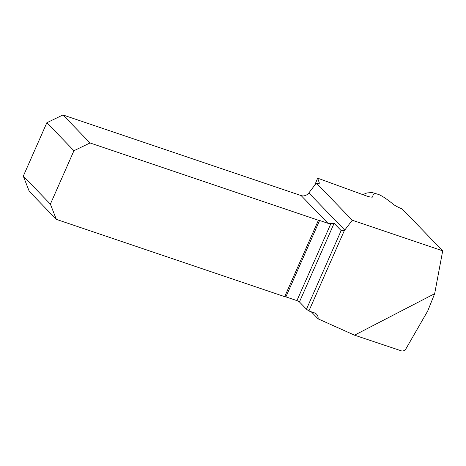 <?xml version="1.0" encoding="UTF-8"?>
<svg xmlns="http://www.w3.org/2000/svg" width="466" height="466" viewBox="0 0 466 466"><rect width="100%" height="100%" fill="white"/><g stroke="black" fill="none" stroke-linecap="round" stroke-linejoin="round"><path stroke-width="0.7" d="M434.662 293.691L427.759 310.909L405.927 348.818C404.698 350.525 403.253 351.23 401.587 350.933L354.55 335.176L434.662 293.691L442.7 250.836L352.279 220.232L344.747 230.088A6.833 6.075 135.9 0 1 344.362 230.548L308.882 310.991L314.387 312.855A6.833 6.075 135.9 0 1 316.595 314.241A6.833 6.075 135.9 0 1 318.127 318.872L354.55 335.176M311.294 311.806L318.127 318.872M371.915 197.176A18.762 17.679 -53 0 1 372.689 196.885C371.897 197.456 369.497 197.031 365.495 195.604L317.655 178.175L314.661 185.317M362.798 194.625L366.963 192.93L372.223 192.545L378.73 194.526C374.926 193.006 372.917 193.798 372.689 196.885L372.491 197.101M442.7 250.836L402.17 208.943C398.587 207.51 395.692 206.013 393.496 204.463C387.147 199.25 382.225 195.941 378.73 194.526M308.882 310.991L306.477 309.208L299.446 301.939A2.132 0.408 -156.2 0 0 296.929 300.617L285.897 296.883A2.132 0.408 -156.2 0 0 284.697 296.661L318.4 220.249L90.043 142.957L62.957 114.962L301.141 195.586A6.833 6.075 135.9 0 0 308.83 192.959L316.327 183.068L352.279 220.232M317.655 178.175L319.332 182.992A6.833 1.305 -156.2 0 1 319.338 183.243A6.833 1.305 -156.2 0 1 316.327 183.068M344.362 230.548L341.147 230.594L334.116 223.325L330.924 223.529A6.833 6.075 -44.1 0 1 327.953 223.296L319.594 220.47L285.897 296.883M284.697 296.661L56.339 219.37L29.259 191.375L23.3 176.136L46.85 122.733L73.937 150.728L90.043 142.957M341.147 230.594L306.477 309.208M318.4 220.249A2.132 0.408 -156.2 0 1 319.594 220.47M73.937 150.728L50.38 204.131L23.3 176.136M50.38 204.131L56.339 219.37M62.957 114.962L46.85 122.733M308.83 192.959L344.747 230.088M319.152 183.406L319.332 182.992M327.953 223.296L301.141 195.586M299.446 301.939L334.116 223.325M296.929 300.617L330.924 223.529"/></g></svg>
